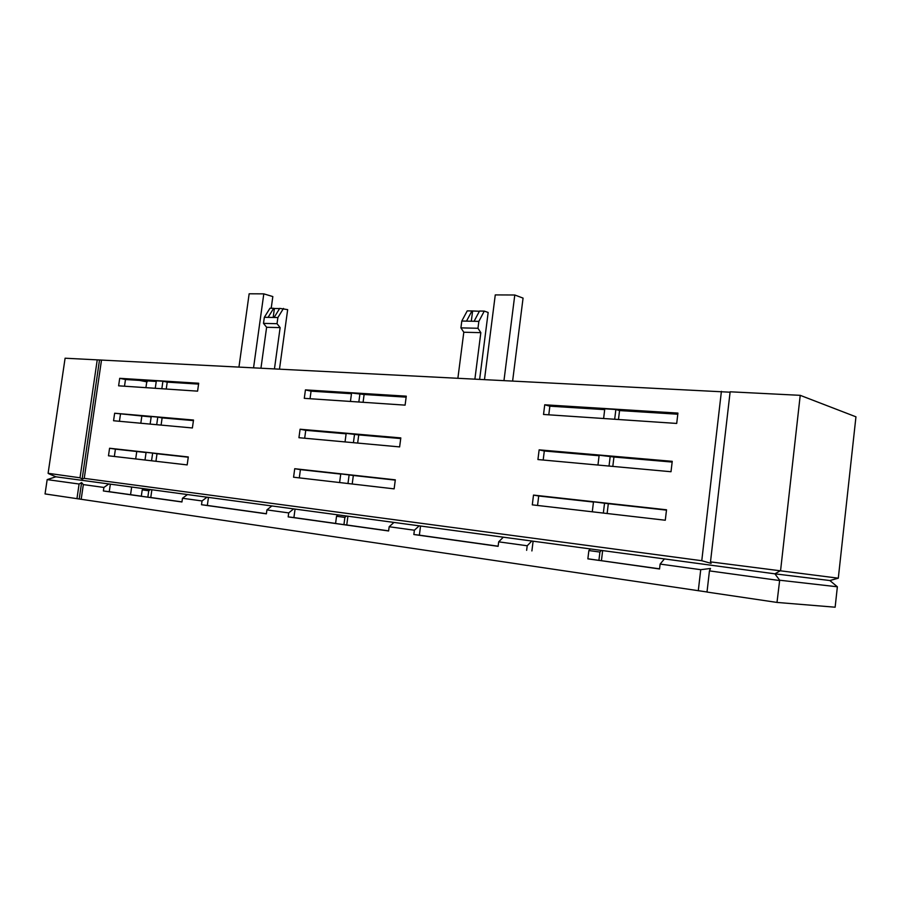 <?xml version="1.0" encoding="UTF-8"?>
<svg xmlns="http://www.w3.org/2000/svg" width="901" height="901" viewBox="0 0 901 901"><rect width="100%" height="100%" fill="white"/><g stroke="black" fill="none" stroke-linecap="round" stroke-linejoin="round"><path stroke-width="1.35" d="M274.467 368.791L280.132 327.615L277.035 323.696L277.88 317.546L268.081 317.366L273.701 308.3L269.973 308.243L264.342 317.287L263.497 323.38L266.617 327.277L260.963 368.104M730.092 392.205L65.097 358.215L48.102 473.295L80.009 477.789L97.24 359.837M800.223 395.336L855.95 416.814L838.302 578.194L710.495 561.875L730.137 391.8L800.223 395.336L780.548 570.862M710.495 561.875L711.092 563.373L701.766 560.715L721.408 391.361M829.866 580.537L774.883 573.836L779.669 580.221L837.367 586.788L829.866 580.537L838.302 578.194M837.367 586.788L835.137 607.206L777 602.431L779.669 580.221M777 602.431L707.003 592.058L709.447 570.885L710.506 568.475L700.73 569.68L660.129 564.082L664.409 558.924L774.883 573.836L779.692 571.11M709.447 570.885L779.455 580.526M79.22 498.929L81.608 482.598L83.331 484.603L103.897 487.441L108.863 483.95L55.839 476.798L47.167 479.614L45.05 493.928L707.015 591.98M81.191 499.289L83.331 484.603M81.608 482.598L79.097 484.017L76.957 498.658M47.167 479.614L79.097 484.017M55.839 476.798L48.417 473.577M664.409 558.924L108.863 483.95M701.766 560.715L84.243 478.352L82.126 479.062L80.009 477.789M660.129 564.082L659.543 568.981L587.869 558.789M698.286 590.763L700.73 569.68M103.897 487.441L103.378 490.966L109.258 491.687L110.35 484.152M187.431 494.559L182.464 498.264L181.946 501.981L103.378 490.966M182.464 498.264L202.038 500.956L201.509 504.729L207.331 505.438L208.458 497.397M271.843 505.945L266.921 509.898L266.381 513.829L201.509 504.729M266.921 509.898L288.714 512.906L288.174 516.881L388.613 530.971L389.164 526.747L414.392 530.227L419.168 525.835M503.31 537.187L498.681 541.839L498.118 546.333L413.841 534.518L414.392 530.227M498.681 541.839L527.209 545.769L526.635 550.331M143.856 488.68L142.223 489.862L141.311 496.237L147.843 497.149L150.771 497.51L151.875 489.761M142.223 489.862L148.755 490.752L150.399 489.558M147.843 497.149L148.755 490.752M202.038 500.956L206.993 497.194M288.714 512.906L293.625 508.885M295.066 509.076L293.906 517.568L288.174 516.881M338.145 514.899L336.535 516.262L335.577 523.47L343.934 524.641L346.75 524.979L347.921 516.217M336.535 516.262L344.892 517.399L346.502 516.025M344.892 517.399L343.934 524.641M393.962 522.434L389.164 526.747M413.841 534.518L419.37 535.16L420.553 526.015M527.209 545.769L531.781 541.028M533.11 541.208L531.894 550.939M590.335 548.934L588.871 550.556L599.92 552.054L601.384 550.421M599.92 552.054L598.906 560.399L587.857 558.857L588.871 550.556M602.645 550.59L601.429 560.692L659.566 568.835M598.906 560.399L601.429 560.692M352.201 484.006L353.338 475.48L395.28 480.12M357.652 443.067L358.733 434.913L400.72 438.55M666.481 510.135L608.31 503.693L607.128 513.514M672.146 462.067L613.941 457.021L612.815 466.403M593.466 502.048L538.719 495.989L537.548 505.45M419.37 535.16L498.129 546.209M363.08 402.296L364.117 394.503L406.148 397.15M599.086 455.737L544.305 450.996L543.179 460.039M677.789 414.223L619.55 410.563L618.469 419.517M346.75 524.979L388.624 530.858M604.695 409.628L549.858 406.182L548.788 414.82M340.736 474.084L300.416 469.624L299.29 477.879M166.246 389.029L167.226 382.137L198.58 384.108M335.577 523.413L293.906 517.568M346.119 433.82L305.743 430.329L304.673 438.224M109.573 448.248L108.48 455.793L187.171 464.905L188.298 456.953L109.573 448.248L115.407 449.149L114.348 456.48M115.407 449.149L146.063 452.539M114.652 413.232L113.56 420.744L192.386 427.964L193.512 420.035L114.652 413.232L151.165 416.938M120.452 414.269L119.439 421.285M155.941 461.289L157.011 453.755L188.264 457.212M141.311 496.181L109.258 491.687M181.957 501.88L150.771 497.51M266.403 513.716L207.331 505.438M351.48 393.714L311.059 391.169L310.034 398.726M161.099 425.092L162.124 417.884L193.433 420.598M119.709 378.319L118.617 385.819L197.589 391.147L198.693 383.24L119.709 378.319L125.476 379.512L124.507 386.214M125.476 379.512L156.245 381.45M140.387 380.447L141.153 380.492M141.13 380.673L147.088 381.911L147.235 380.875M139.565 380.402L147.088 381.911M130.566 494.672L131.659 487.036M135.691 458.947L136.761 451.514M140.815 423.245L141.84 416.127M145.928 387.655L146.762 381.889M82.126 479.062L99.47 360.265M84.243 478.352L101.509 360.051M544.733 404.786L677.924 413.086L676.707 423.436L543.528 414.46L544.733 404.786L549.858 406.182M537.931 459.555L671.008 471.73L672.236 461.323L539.136 449.847L537.931 459.555M395.314 479.828L394.131 488.86L293.568 477.215L294.728 468.711L395.314 479.828M406.272 396.17L405.101 405.135L304.29 398.332L305.439 389.885L406.272 396.17M532.3 504.853L665.287 520.237L666.526 509.786L533.505 495.088L532.3 504.853M300.089 429.225L298.941 437.706L399.627 446.907L400.81 437.909L300.089 429.225L305.743 430.329M603.614 418.514L604.785 408.806L615.867 409.505L619.55 410.563M615.867 409.505L614.685 419.258M597.96 465.051L599.154 455.208L613.941 457.021M539.136 449.847L544.305 450.996M610.225 456.154L609.031 466.065M294.728 468.711L300.416 469.624M339.609 482.542L340.769 473.87L353.338 475.48M349.137 474.793L347.977 483.51M305.439 389.885L311.059 391.169M350.444 401.452L351.57 393.005L364.117 394.503M359.972 393.523L358.835 402.015M161.842 388.736L162.912 381.224L167.226 382.137M162.912 381.224L156.335 380.819L155.265 388.286M151.548 460.783L152.652 453.079L157.011 453.755M152.652 453.079L146.097 452.347L144.993 460.028M592.284 511.791L593.5 501.801L608.31 503.693M533.505 495.088L538.719 495.989M604.56 503.028L603.343 513.074M156.706 424.698L157.788 417.084L162.124 417.884M157.788 417.084L151.222 416.521L150.14 424.089M345.038 441.918L346.175 433.358L358.733 434.913M354.566 434.079L353.417 442.684M461.796 321.038L466.504 321.128L471.944 310.946L467.236 310.879L461.796 321.038L460.918 327.874L463.801 332.232L457.911 378.048M479.659 379.152L488.162 312.467L484.276 311.104L478.859 321.364L477.969 328.268L480.83 332.66L474.917 378.916M463.801 332.232L480.83 332.66M460.918 327.874L477.969 328.268M466.504 321.128L478.859 321.364M484.276 311.104L479.512 311.048L474.084 321.274M471.944 310.946L479.388 311.262M471.302 321.218L472.597 311.172M512.646 380.819L523.064 298.107L514.786 294.999L495.268 294.909L484.513 379.4M503.997 380.38L514.786 294.999M271.201 308.266L272.823 296.564L263.802 293.861L253.564 367.732M238.956 367L249.149 293.794L263.802 293.861M279.501 369.038L287.667 309.64L279.715 308.379L274.095 317.479M277.88 317.546L283.5 308.424M280.132 327.615L266.617 327.277M277.035 323.696L263.497 323.38M268.081 317.366L264.342 317.287M279.603 308.57L274.4 308.502L273.161 317.456M273.701 308.3L274.4 308.502"/></g></svg>
